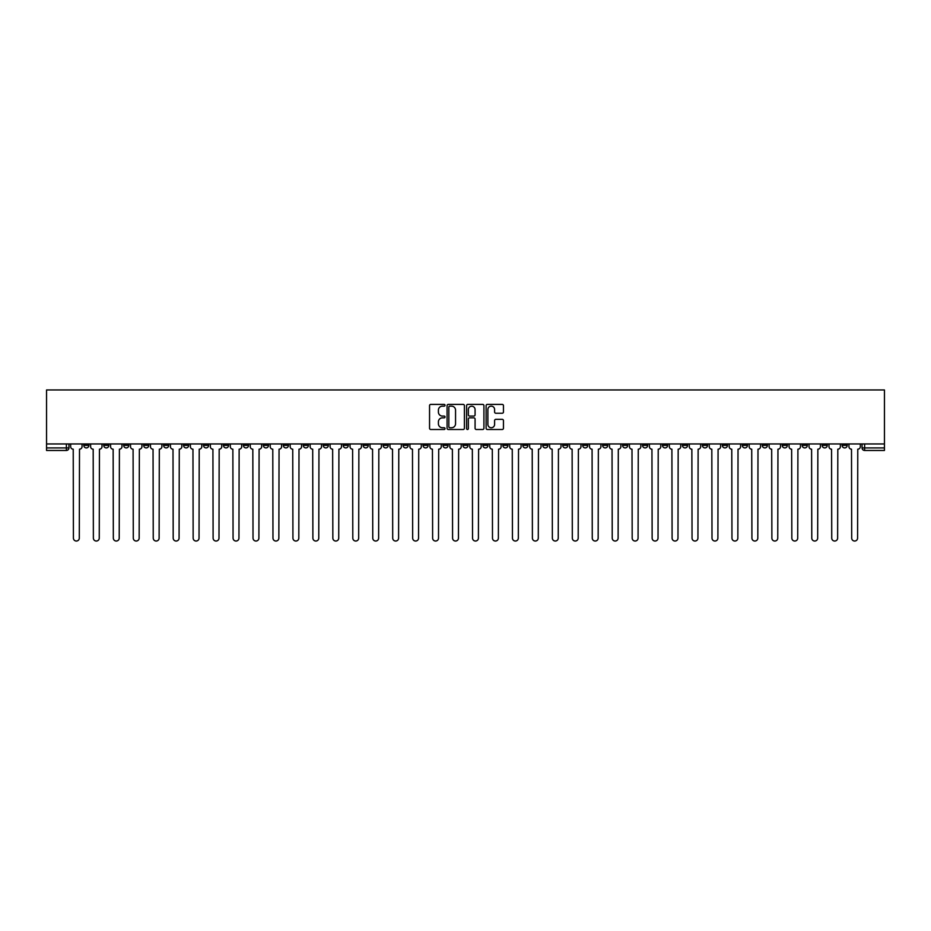 <?xml version="1.0" encoding="UTF-8"?>
<svg xmlns="http://www.w3.org/2000/svg" width="931" height="931" viewBox="0 0 931 931"><rect width="100%" height="100%" fill="white"/><g stroke="black" fill="none" stroke-linecap="round" stroke-linejoin="round"><path stroke-width="1.4" d="M445.03 405.276A0.884 0.884 0 0 0 444.157 404.391L430.809 404.391A1.257 1.257 0 0 0 429.552 405.648L429.552 428.248A1.257 1.257 0 0 0 430.809 429.505L444.157 429.505A0.884 0.884 0 0 0 445.03 428.632A0.884 0.884 0 0 0 444.157 427.748L442.423 427.748A4.015 4.015 0 0 1 438.408 423.733L438.408 421.848A4.015 4.015 0 0 1 442.423 417.833L444.157 417.833A0.884 0.884 0 0 0 445.03 416.948A0.884 0.884 0 0 0 444.157 416.076L442.423 416.076A4.015 4.015 0 0 1 438.408 412.061L438.408 410.175A4.015 4.015 0 0 1 442.423 406.149L444.157 406.149A0.884 0.884 0 0 0 445.03 405.276M742.321 443.947L742.321 445.355L747.442 445.355A2.56 2.56 0 0 1 744.881 447.916A2.56 2.56 0 0 1 742.321 445.355L742.321 443.947M622.595 443.947L622.595 445.355L627.703 445.355A2.56 2.56 0 0 1 625.143 447.916A2.56 2.56 0 0 1 622.595 445.355L622.595 443.947M602.636 443.947L602.636 445.355L607.757 445.355A2.56 2.56 0 0 1 605.197 447.916A2.56 2.56 0 0 1 602.636 445.355L602.636 443.947M482.898 443.947L482.898 445.355L488.019 445.355A2.56 2.56 0 0 1 485.458 447.916A2.56 2.56 0 0 1 482.898 445.355L482.898 443.947M462.94 443.947L462.94 445.355L468.06 445.355A2.56 2.56 0 0 1 465.5 447.916A2.56 2.56 0 0 1 462.94 445.355L462.94 443.947M442.981 443.947L442.981 445.355L448.102 445.355A2.56 2.56 0 0 1 445.542 447.916A2.56 2.56 0 0 1 442.981 445.355L442.981 443.947M403.076 443.947L403.076 445.355L408.185 445.355A2.56 2.56 0 0 1 405.637 447.916A2.56 2.56 0 0 1 403.076 445.355L403.076 443.947M363.16 445.355L363.16 443.947L363.16 445.355A2.56 2.56 0 0 0 365.72 447.916A2.56 2.56 0 0 1 363.16 445.355L368.28 445.355A2.56 2.56 0 0 1 365.72 447.916A2.56 2.56 0 0 0 368.28 445.355L368.28 443.947L368.28 445.355M343.202 445.355L343.202 443.947L343.202 445.355A2.56 2.56 0 0 0 345.762 447.916A2.56 2.56 0 0 1 343.202 445.355L348.322 445.355A2.56 2.56 0 0 1 345.762 447.916M323.243 445.355L323.243 443.947L323.243 445.355A2.56 2.56 0 0 0 325.803 447.916A2.56 2.56 0 0 1 323.243 445.355L328.364 445.355A2.56 2.56 0 0 1 325.803 447.916A2.56 2.56 0 0 0 328.364 445.355L328.364 443.947L328.364 445.355M303.297 443.947L303.297 445.355L308.405 445.355A2.56 2.56 0 0 1 305.857 447.916A2.56 2.56 0 0 1 303.297 445.355L303.297 443.947M283.338 443.947L283.338 445.355L288.459 445.355A2.56 2.56 0 0 1 285.898 447.916A2.56 2.56 0 0 1 283.338 445.355L283.338 443.947M263.38 443.947L263.38 445.355L268.5 445.355A2.56 2.56 0 0 1 265.94 447.916A2.56 2.56 0 0 1 263.38 445.355L263.38 443.947M243.422 445.355L243.422 443.947L243.422 445.355A2.56 2.56 0 0 0 245.982 447.916A2.56 2.56 0 0 1 243.422 445.355L248.542 445.355A2.56 2.56 0 0 1 245.982 447.916M203.517 445.355L203.517 443.947L203.517 445.355A2.56 2.56 0 0 0 206.065 447.916A2.56 2.56 0 0 1 203.517 445.355L208.625 445.355A2.56 2.56 0 0 1 206.065 447.916A2.56 2.56 0 0 0 208.625 445.355L208.625 443.947L208.625 445.355M183.558 445.355L183.558 443.947L183.558 445.355A2.56 2.56 0 0 0 186.119 447.916A2.56 2.56 0 0 1 183.558 445.355L188.679 445.355A2.56 2.56 0 0 1 186.119 447.916A2.56 2.56 0 0 0 188.679 445.355L188.679 443.947L188.679 445.355M163.6 445.355L163.6 443.947L163.6 445.355A2.56 2.56 0 0 0 166.16 447.916A2.56 2.56 0 0 1 163.6 445.355L168.72 445.355A2.56 2.56 0 0 1 166.16 447.916A2.56 2.56 0 0 0 168.72 445.355L168.72 443.947L168.72 445.355M143.642 445.355L143.642 443.947L143.642 445.355A2.56 2.56 0 0 0 146.202 447.916A2.56 2.56 0 0 1 143.642 445.355L148.762 445.355A2.56 2.56 0 0 1 146.202 447.916M123.683 445.355L123.683 443.947L123.683 445.355A2.56 2.56 0 0 0 126.244 447.916A2.56 2.56 0 0 1 123.683 445.355L128.804 445.355A2.56 2.56 0 0 1 126.244 447.916A2.56 2.56 0 0 0 128.804 445.355L128.804 443.947L128.804 445.355M103.737 445.355L103.737 443.947L103.737 445.355A2.56 2.56 0 0 0 106.285 447.916A2.56 2.56 0 0 1 103.737 445.355L108.846 445.355A2.56 2.56 0 0 1 106.285 447.916A2.56 2.56 0 0 0 108.846 445.355L108.846 443.947L108.846 445.355M502.193 413.248A1.257 1.257 0 0 0 503.45 411.991L503.45 405.648A1.257 1.257 0 0 0 502.193 404.391L487.379 404.391A1.257 1.257 0 0 0 486.122 405.648L486.122 428.248A1.257 1.257 0 0 0 487.379 429.505L502.193 429.505A1.257 1.257 0 0 0 503.45 428.248L503.45 420.591A1.257 1.257 0 0 0 502.193 419.334L495.851 419.334A1.257 1.257 0 0 0 494.605 420.591L494.605 424.396A3.363 3.363 0 0 1 491.242 427.748A3.363 3.363 0 0 1 487.879 424.396L487.879 409.512A3.363 3.363 0 0 1 491.242 406.149A3.363 3.363 0 0 1 494.605 409.512L494.605 411.991A1.257 1.257 0 0 0 495.851 413.248L502.193 413.248M884.45 443.947L46.55 443.947L46.55 389.961L884.45 389.961L884.45 450.464L864.62 450.464A2.56 2.56 0 0 1 862.059 447.916L884.45 447.916M464.406 405.648A1.257 1.257 0 0 0 463.149 404.391L448.335 404.391A1.257 1.257 0 0 0 447.078 405.648L447.078 428.248A1.257 1.257 0 0 0 448.335 429.505L463.149 429.505A1.257 1.257 0 0 0 464.406 428.248L464.406 405.648M467.851 404.391L482.665 404.391A1.257 1.257 0 0 1 483.922 405.648L483.922 428.248A1.257 1.257 0 0 1 482.665 429.505L476.335 429.505A1.257 1.257 0 0 1 475.078 428.248L475.078 419.09A1.257 1.257 0 0 0 473.821 417.833L469.608 417.833A1.257 1.257 0 0 0 468.351 419.09L468.351 428.632A0.884 0.884 0 0 1 467.478 429.505A0.884 0.884 0 0 1 466.594 428.632L466.594 405.648A1.257 1.257 0 0 1 467.851 404.391M862.059 443.947L862.059 447.916A2.56 2.56 0 0 0 864.62 450.464L864.62 443.947M68.941 443.947L68.941 447.916L68.941 443.947M66.38 443.947L66.38 450.464L46.55 450.464L46.55 447.916L68.941 447.916A2.56 2.56 0 0 1 66.38 450.464A2.56 2.56 0 0 0 68.941 447.916M46.55 443.947L46.55 447.916M847.222 445.355L847.222 443.947L847.222 445.355A2.56 2.56 0 0 1 844.661 447.916A2.56 2.56 0 0 1 842.113 445.355L847.222 445.355A2.56 2.56 0 0 1 844.661 447.916M842.113 443.947L842.113 445.355M827.263 443.947L827.263 445.355A2.56 2.56 0 0 1 824.715 447.916A2.56 2.56 0 0 1 822.154 445.355A2.56 2.56 0 0 0 824.715 447.916M822.154 443.947L822.154 445.355L827.263 445.355M807.317 443.947L807.317 445.355A2.56 2.56 0 0 1 804.756 447.916A2.56 2.56 0 0 1 802.196 445.355L807.317 445.355A2.56 2.56 0 0 1 804.756 447.916M802.196 443.947L802.196 445.355M787.358 443.947L787.358 445.355A2.56 2.56 0 0 1 784.798 447.916A2.56 2.56 0 0 1 782.238 445.355A2.56 2.56 0 0 0 784.798 447.916M782.238 443.947L782.238 445.355L787.358 445.355M767.4 443.947L767.4 445.355A2.56 2.56 0 0 1 764.84 447.916A2.56 2.56 0 0 1 762.28 445.355L767.4 445.355M762.28 443.947L762.28 445.355M747.442 443.947L747.442 445.355A2.56 2.56 0 0 1 744.881 447.916M727.483 443.947L727.483 445.355A2.56 2.56 0 0 1 724.935 447.916A2.56 2.56 0 0 1 722.375 445.355L727.483 445.355M722.375 443.947L722.375 445.355M707.537 443.947L707.537 445.355A2.56 2.56 0 0 1 704.976 447.916A2.56 2.56 0 0 1 702.416 445.355L707.537 445.355M702.416 443.947L702.416 445.355M687.578 443.947L687.578 445.355A2.56 2.56 0 0 1 685.018 447.916A2.56 2.56 0 0 1 682.458 445.355A2.56 2.56 0 0 0 685.018 447.916M682.458 443.947L682.458 445.355L687.578 445.355M667.62 443.947L667.62 445.355A2.56 2.56 0 0 1 665.06 447.916A2.56 2.56 0 0 1 662.5 445.355L667.62 445.355M662.5 443.947L662.5 445.355M647.662 443.947L647.662 445.355A2.56 2.56 0 0 1 645.102 447.916A2.56 2.56 0 0 1 642.541 445.355L647.662 445.355M642.541 443.947L642.541 445.355M627.703 443.947L627.703 445.355M607.757 443.947L607.757 445.355L607.757 443.947M587.798 443.947L587.798 445.355A2.56 2.56 0 0 1 585.238 447.916A2.56 2.56 0 0 1 582.678 445.355L587.798 445.355M582.678 443.947L582.678 445.355M567.84 443.947L567.84 445.355A2.56 2.56 0 0 1 565.28 447.916A2.56 2.56 0 0 1 562.72 445.355L567.84 445.355M562.72 443.947L562.72 445.355M547.882 443.947L547.882 445.355A2.56 2.56 0 0 1 545.322 447.916A2.56 2.56 0 0 1 542.761 445.355L547.882 445.355M542.761 443.947L542.761 445.355M527.924 443.947L527.924 445.355A2.56 2.56 0 0 1 525.363 447.916A2.56 2.56 0 0 1 522.815 445.355L527.924 445.355M522.815 443.947L522.815 445.355M507.965 443.947L507.965 445.355A2.56 2.56 0 0 1 505.417 447.916A2.56 2.56 0 0 1 502.856 445.355L507.965 445.355M502.856 443.947L502.856 445.355M488.019 443.947L488.019 445.355A2.56 2.56 0 0 1 485.458 447.916M468.06 443.947L468.06 445.355M448.102 445.355L448.102 443.947L448.102 445.355A2.56 2.56 0 0 1 445.542 447.916M428.144 443.947L428.144 445.355A2.56 2.56 0 0 1 425.583 447.916A2.56 2.56 0 0 1 423.035 445.355A2.56 2.56 0 0 0 425.583 447.916A2.56 2.56 0 0 0 428.144 445.355L423.035 445.355L423.035 443.947M408.185 445.355L408.185 443.947L408.185 445.355A2.56 2.56 0 0 1 405.637 447.916M388.239 443.947L388.239 445.355A2.56 2.56 0 0 1 385.678 447.916A2.56 2.56 0 0 1 383.118 445.355A2.56 2.56 0 0 0 385.678 447.916M383.118 443.947L383.118 445.355L388.239 445.355M348.322 443.947L348.322 445.355L348.322 443.947M308.405 445.355L308.405 443.947L308.405 445.355A2.56 2.56 0 0 1 305.857 447.916M288.459 445.355L288.459 443.947L288.459 445.355A2.56 2.56 0 0 1 285.898 447.916M268.5 445.355L268.5 443.947L268.5 445.355A2.56 2.56 0 0 1 265.94 447.916M248.542 443.947L248.542 445.355L248.542 443.947M228.584 445.355L228.584 443.947L228.584 445.355A2.56 2.56 0 0 1 226.024 447.916A2.56 2.56 0 0 1 223.463 445.355L228.584 445.355A2.56 2.56 0 0 1 226.024 447.916M223.463 443.947L223.463 445.355M148.762 443.947L148.762 445.355L148.762 443.947M88.887 443.947L88.887 445.355A2.56 2.56 0 0 1 86.339 447.916A2.56 2.56 0 0 1 83.778 445.355A2.56 2.56 0 0 0 86.339 447.916A2.56 2.56 0 0 0 88.887 445.355L88.887 443.947M83.778 443.947L83.778 445.355L88.887 445.355M449.708 406.149A0.884 0.884 0 0 0 448.835 407.033L448.835 426.875A0.884 0.884 0 0 0 449.708 427.748L451.535 427.748A4.015 4.015 0 0 0 455.55 423.733L455.55 410.175A4.015 4.015 0 0 0 451.535 406.149L449.708 406.149M475.078 409.57A3.363 3.363 0 0 0 471.714 406.219A3.363 3.363 0 0 0 468.351 409.57L468.351 414.819A1.257 1.257 0 0 0 469.608 416.076L473.821 416.076A1.257 1.257 0 0 0 475.078 414.819L475.078 409.57M70.663 443.947L70.663 446.636A2.56 2.56 0 0 0 73.223 449.184L73.409 538.095A2.944 2.944 0 0 0 76.354 541.039A2.944 2.944 0 0 0 79.298 538.095L79.496 449.184A2.56 2.56 0 0 0 82.044 446.636L82.044 443.947M90.621 443.947L90.621 446.636A2.56 2.56 0 0 0 93.181 449.184L93.368 538.095A2.944 2.944 0 0 0 96.312 541.039A2.944 2.944 0 0 0 99.256 538.095L99.442 449.184A2.56 2.56 0 0 0 102.003 446.636L102.003 443.947M110.58 443.947L110.58 446.636A2.56 2.56 0 0 0 113.14 449.184L113.326 538.095A2.944 2.944 0 0 0 116.27 541.039A2.944 2.944 0 0 0 119.215 538.095L119.401 449.184A2.56 2.56 0 0 0 121.961 446.636L121.961 443.947M130.526 443.947L130.526 446.636A2.56 2.56 0 0 0 133.086 449.184L133.284 538.095A2.944 2.944 0 0 0 136.229 541.039A2.944 2.944 0 0 0 139.161 538.095L139.359 449.184A2.56 2.56 0 0 0 141.919 446.636L141.919 443.947M150.485 443.947L150.485 446.636A2.56 2.56 0 0 0 153.045 449.184L153.243 538.095A2.944 2.944 0 0 0 156.175 541.039A2.944 2.944 0 0 0 159.12 538.095L159.317 449.184A2.56 2.56 0 0 0 161.878 446.636L161.878 443.947M170.443 443.947L170.443 446.636A2.56 2.56 0 0 0 173.003 449.184L173.189 538.095A2.944 2.944 0 0 0 176.134 541.039A2.944 2.944 0 0 0 179.078 538.095L179.276 449.184A2.56 2.56 0 0 0 181.824 446.636L181.824 443.947M190.401 443.947L190.401 446.636A2.56 2.56 0 0 0 192.961 449.184L193.148 538.095A2.944 2.944 0 0 0 196.092 541.039A2.944 2.944 0 0 0 199.036 538.095L199.222 449.184A2.56 2.56 0 0 0 201.783 446.636L201.783 443.947M210.359 443.947L210.359 446.636A2.56 2.56 0 0 0 212.92 449.184L213.106 538.095A2.944 2.944 0 0 0 216.05 541.039A2.944 2.944 0 0 0 218.994 538.095L219.181 449.184A2.56 2.56 0 0 0 221.741 446.636L221.741 443.947M230.318 443.947L230.318 446.636A2.56 2.56 0 0 0 232.866 449.184L233.064 538.095A2.944 2.944 0 0 0 236.009 541.039A2.944 2.944 0 0 0 238.953 538.095L239.139 449.184A2.56 2.56 0 0 0 241.699 446.636L241.699 443.947M250.264 443.947L250.264 446.636A2.56 2.56 0 0 0 252.825 449.184L253.023 538.095A2.944 2.944 0 0 0 255.967 541.039A2.944 2.944 0 0 0 258.899 538.095L259.097 449.184A2.56 2.56 0 0 0 261.658 446.636L261.658 443.947M270.223 443.947L270.223 446.636A2.56 2.56 0 0 0 272.783 449.184L272.969 538.095A2.944 2.944 0 0 0 275.913 541.039A2.944 2.944 0 0 0 278.858 538.095L279.056 449.184A2.56 2.56 0 0 0 281.604 446.636L281.604 443.947M290.181 443.947L290.181 446.636A2.56 2.56 0 0 0 292.741 449.184L292.928 538.095A2.944 2.944 0 0 0 295.872 541.039A2.944 2.944 0 0 0 298.816 538.095L299.002 449.184A2.56 2.56 0 0 0 301.563 446.636L301.563 443.947M310.139 443.947L310.139 446.636A2.56 2.56 0 0 0 312.7 449.184L312.886 538.095A2.944 2.944 0 0 0 315.83 541.039A2.944 2.944 0 0 0 318.774 538.095L318.961 449.184A2.56 2.56 0 0 0 321.521 446.636L321.521 443.947M330.098 443.947L330.098 446.636A2.56 2.56 0 0 0 332.646 449.184L332.844 538.095A2.944 2.944 0 0 0 335.788 541.039A2.944 2.944 0 0 0 338.733 538.095L338.919 449.184A2.56 2.56 0 0 0 341.479 446.636L341.479 443.947M350.044 443.947L350.044 446.636A2.56 2.56 0 0 0 352.605 449.184L352.802 538.095A2.944 2.944 0 0 0 355.747 541.039A2.944 2.944 0 0 0 358.679 538.095L358.877 449.184A2.56 2.56 0 0 0 361.437 446.636L361.437 443.947M370.003 443.947L370.003 446.636A2.56 2.56 0 0 0 372.563 449.184L372.761 538.095A2.944 2.944 0 0 0 375.693 541.039A2.944 2.944 0 0 0 378.638 538.095L378.836 449.184A2.56 2.56 0 0 0 381.396 446.636L381.396 443.947M389.961 443.947L389.961 446.636A2.56 2.56 0 0 0 392.521 449.184L392.707 538.095A2.944 2.944 0 0 0 395.652 541.039A2.944 2.944 0 0 0 398.596 538.095L398.782 449.184A2.56 2.56 0 0 0 401.342 446.636L401.342 443.947M409.919 443.947L409.919 446.636A2.56 2.56 0 0 0 412.48 449.184L412.666 538.095A2.944 2.944 0 0 0 415.61 541.039A2.944 2.944 0 0 0 418.554 538.095L418.741 449.184A2.56 2.56 0 0 0 421.301 446.636L421.301 443.947M429.878 443.947L429.878 446.636A2.56 2.56 0 0 0 432.426 449.184L432.624 538.095A2.944 2.944 0 0 0 435.568 541.039A2.944 2.944 0 0 0 438.513 538.095L438.699 449.184A2.56 2.56 0 0 0 441.259 446.636L441.259 443.947M449.824 443.947L449.824 446.636A2.56 2.56 0 0 0 452.385 449.184L452.582 538.095A2.944 2.944 0 0 0 455.527 541.039A2.944 2.944 0 0 0 458.459 538.095L458.657 449.184A2.56 2.56 0 0 0 461.217 446.636L461.217 443.947M469.783 443.947L469.783 446.636A2.56 2.56 0 0 0 472.343 449.184L472.541 538.095A2.944 2.944 0 0 0 475.473 541.039A2.944 2.944 0 0 0 478.418 538.095L478.615 449.184A2.56 2.56 0 0 0 481.176 446.636L481.176 443.947M489.741 443.947L489.741 446.636A2.56 2.56 0 0 0 492.301 449.184L492.487 538.095A2.944 2.944 0 0 0 495.432 541.039A2.944 2.944 0 0 0 498.376 538.095L498.574 449.184A2.56 2.56 0 0 0 501.122 446.636L501.122 443.947M509.699 443.947L509.699 446.636A2.56 2.56 0 0 0 512.259 449.184L512.446 538.095A2.944 2.944 0 0 0 515.39 541.039A2.944 2.944 0 0 0 518.334 538.095L518.52 449.184A2.56 2.56 0 0 0 521.081 446.636L521.081 443.947M529.658 443.947L529.658 446.636A2.56 2.56 0 0 0 532.218 449.184L532.404 538.095A2.944 2.944 0 0 0 535.348 541.039A2.944 2.944 0 0 0 538.293 538.095L538.479 449.184A2.56 2.56 0 0 0 541.039 446.636L541.039 443.947M549.604 443.947L549.604 446.636A2.56 2.56 0 0 0 552.164 449.184L552.362 538.095A2.944 2.944 0 0 0 555.307 541.039A2.944 2.944 0 0 0 558.239 538.095L558.437 449.184A2.56 2.56 0 0 0 560.997 446.636L560.997 443.947M569.563 443.947L569.563 446.636A2.56 2.56 0 0 0 572.123 449.184L572.321 538.095A2.944 2.944 0 0 0 575.253 541.039A2.944 2.944 0 0 0 578.198 538.095L578.395 449.184A2.56 2.56 0 0 0 580.956 446.636L580.956 443.947M589.521 443.947L589.521 446.636A2.56 2.56 0 0 0 592.081 449.184L592.267 538.095A2.944 2.944 0 0 0 595.212 541.039A2.944 2.944 0 0 0 598.156 538.095L598.354 449.184A2.56 2.56 0 0 0 600.902 446.636L600.902 443.947M609.479 443.947L609.479 446.636A2.56 2.56 0 0 0 612.039 449.184L612.226 538.095A2.944 2.944 0 0 0 615.17 541.039A2.944 2.944 0 0 0 618.114 538.095L618.3 449.184A2.56 2.56 0 0 0 620.861 446.636L620.861 443.947M629.437 443.947L629.437 446.636A2.56 2.56 0 0 0 631.998 449.184L632.184 538.095A2.944 2.944 0 0 0 635.128 541.039A2.944 2.944 0 0 0 638.072 538.095L638.259 449.184A2.56 2.56 0 0 0 640.819 446.636L640.819 443.947M649.396 443.947L649.396 446.636A2.56 2.56 0 0 0 651.944 449.184L652.142 538.095A2.944 2.944 0 0 0 655.087 541.039A2.944 2.944 0 0 0 658.031 538.095L658.217 449.184A2.56 2.56 0 0 0 660.777 446.636L660.777 443.947M669.342 443.947L669.342 446.636A2.56 2.56 0 0 0 671.903 449.184L672.101 538.095A2.944 2.944 0 0 0 675.033 541.039A2.944 2.944 0 0 0 677.977 538.095L678.175 449.184A2.56 2.56 0 0 0 680.736 446.636L680.736 443.947M689.301 443.947L689.301 446.636A2.56 2.56 0 0 0 691.861 449.184L692.047 538.095A2.944 2.944 0 0 0 694.992 541.039A2.944 2.944 0 0 0 697.936 538.095L698.134 449.184A2.56 2.56 0 0 0 700.682 446.636L700.682 443.947M709.259 443.947L709.259 446.636A2.56 2.56 0 0 0 711.819 449.184L712.006 538.095A2.944 2.944 0 0 0 714.95 541.039A2.944 2.944 0 0 0 717.894 538.095L718.08 449.184A2.56 2.56 0 0 0 720.641 446.636L720.641 443.947M729.217 443.947L729.217 446.636A2.56 2.56 0 0 0 731.778 449.184L731.964 538.095A2.944 2.944 0 0 0 734.908 541.039A2.944 2.944 0 0 0 737.852 538.095L738.039 449.184A2.56 2.56 0 0 0 740.599 446.636L740.599 443.947M749.176 443.947L749.176 446.636A2.56 2.56 0 0 0 751.724 449.184L751.922 538.095A2.944 2.944 0 0 0 754.866 541.039A2.944 2.944 0 0 0 757.811 538.095L757.997 449.184A2.56 2.56 0 0 0 760.557 446.636L760.557 443.947M769.122 443.947L769.122 446.636A2.56 2.56 0 0 0 771.683 449.184L771.88 538.095A2.944 2.944 0 0 0 774.825 541.039A2.944 2.944 0 0 0 777.757 538.095L777.955 449.184A2.56 2.56 0 0 0 780.515 446.636L780.515 443.947M789.081 443.947L789.081 446.636A2.56 2.56 0 0 0 791.641 449.184L791.839 538.095A2.944 2.944 0 0 0 794.771 541.039A2.944 2.944 0 0 0 797.716 538.095L797.914 449.184A2.56 2.56 0 0 0 800.474 446.636L800.474 443.947M809.039 443.947L809.039 446.636A2.56 2.56 0 0 0 811.599 449.184L811.785 538.095A2.944 2.944 0 0 0 814.73 541.039A2.944 2.944 0 0 0 817.674 538.095L817.86 449.184A2.56 2.56 0 0 0 820.42 446.636L820.42 443.947M828.997 443.947L828.997 446.636A2.56 2.56 0 0 0 831.558 449.184L831.744 538.095A2.944 2.944 0 0 0 834.688 541.039A2.944 2.944 0 0 0 837.632 538.095L837.819 449.184A2.56 2.56 0 0 0 840.379 446.636L840.379 443.947M848.956 443.947L848.956 446.636A2.56 2.56 0 0 0 851.504 449.184L851.702 538.095A2.944 2.944 0 0 0 854.646 541.039A2.944 2.944 0 0 0 857.591 538.095L857.777 449.184A2.56 2.56 0 0 0 860.337 446.636L860.337 443.947"/></g></svg>
